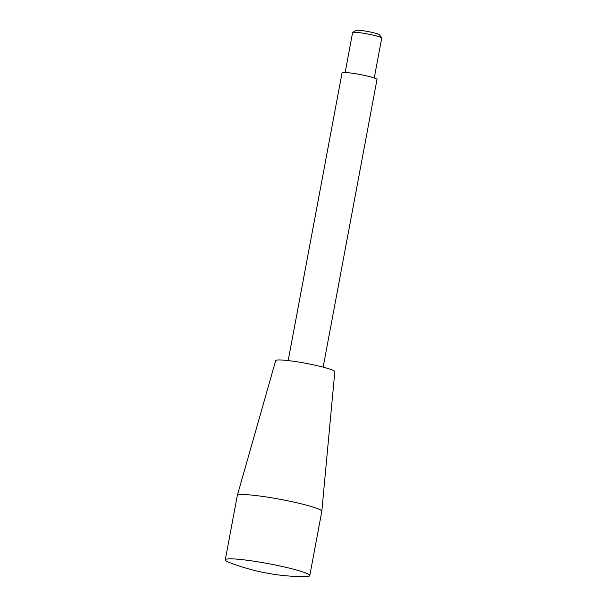 <?xml version="1.0" encoding="UTF-8"?>
<svg xmlns="http://www.w3.org/2000/svg" width="607" height="607" viewBox="0 0 607 607"><rect width="100%" height="100%" fill="white"/><g stroke="black" fill="none" stroke-linecap="round" stroke-linejoin="round"><path stroke-width="0.91" d="M345.125 72.514L352.591 32.619A14.818 1.442 10.6 0 1 352.682 32.49L355.846 30.35A12.094 1.176 10.6 0 1 367.872 31.518A12.094 1.176 10.6 0 1 379.512 34.781L381.682 37.922A14.818 1.442 10.6 0 1 381.727 38.074L374.261 77.962M352.682 32.49A14.818 1.442 10.6 0 1 367.425 33.931A14.818 1.442 10.6 0 1 381.682 37.922M288.196 360.588L342.037 72.908A17.785 1.73 10.6 0 1 359.837 74.479A17.785 1.73 10.6 0 1 377 79.449L323.159 367.129M225.273 559.836L237.307 495.54A42.983 4.181 10.6 0 1 237.314 495.502L275.677 360.619A30.092 2.921 10.6 0 1 305.784 363.305A30.092 2.921 10.6 0 1 334.821 371.689L321.809 511.314A42.983 4.181 10.6 0 1 321.809 511.352L309.775 575.648A42.983 4.181 10.6 0 1 304.502 576.65A210.47 210.47 0 0 1 229.825 562.674A42.983 4.181 10.6 0 1 227.982 561.915A42.983 4.181 10.6 0 1 225.273 559.836A42.983 4.181 10.6 0 1 252.611 561.005A42.983 4.181 10.6 0 1 309.775 575.648M237.314 495.502A42.983 4.181 10.6 0 1 280.32 499.341A42.983 4.181 10.6 0 1 321.809 511.314"/></g></svg>
